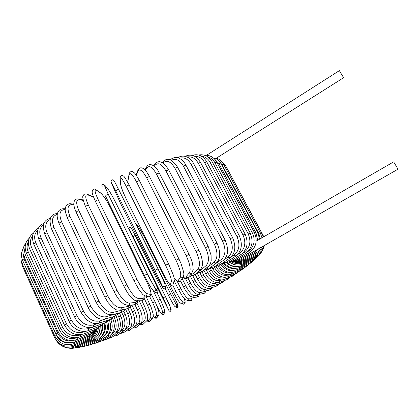 <?xml version="1.0" encoding="UTF-8"?>
<svg xmlns="http://www.w3.org/2000/svg" width="419" height="419" viewBox="0 0 419 419"><rect width="100%" height="100%" fill="white"/><g stroke="black" fill="none" stroke-linecap="round" stroke-linejoin="round"><path stroke-width="0.63" d="M214.156 158.639L216.246 158.162M339.453 70.769L343.611 77.709L339.453 70.769M256.219 241.114L257.659 240.286L256.072 233.121L218.854 163.515L214.345 158.817M248.158 253.354L249.509 253.982M398.019 169.161L393.671 161.865L398.019 169.161M393.651 161.875L257.659 240.286M95.422 343.198L90.771 344.596L89.713 343.968M101.052 336.845C105.012 333.304 106.269 328.685 104.818 322.986M101.241 338.62L100 337.903M105.085 337.51L95.302 343.266L94.155 342.663M104.027 336.352C108.484 332.733 109.694 327.726 107.662 321.321M109.301 319.765C112.062 327.558 110.616 333.498 104.97 337.583L103.676 336.724M100.392 341.574L99.02 341.082M107.563 335.446L107.762 335.326C112.386 331.659 113.408 326.391 110.815 319.524L110.684 319.241M109.312 336.153L107.762 335.326M112.847 318.702L110.815 319.524M105.74 339.699L104.263 339.222M111.485 334.289L112.25 333.807C116.461 330.303 117.257 325.149 114.644 318.346L113.842 316.659M113.889 334.566L112.25 333.807M116.728 317.482L114.644 318.346M111.423 337.573L109.836 337.117M115.723 332.948L117.058 332.068C120.829 328.742 121.395 323.709 118.75 316.968L117.708 314.779M118.776 332.754L117.058 332.068M120.876 316.067L118.75 316.968M117.404 335.226L115.702 334.771M120.227 331.45L122.139 330.13C125.464 326.988 125.784 322.08 123.102 315.402L121.63 312.307M123.94 330.743L122.139 330.13M125.276 314.465L123.102 315.402M123.642 332.67L121.814 332.199M124.914 329.863L127.465 328.004C130.325 325.06 130.398 320.284 127.68 313.663L125.47 309.049M129.34 328.533L127.465 328.004M129.88 312.694L127.68 313.663M130.094 329.921L129.827 330.13L128.167 329.475L132.991 325.704C135.384 322.97 135.196 318.325 132.441 311.767L130.183 307.08M127.554 329.832L128.167 329.475M134.949 326.15L134.672 326.37L132.991 325.704M134.667 310.767L132.441 311.767M136.735 326.988L136.421 327.255L134.724 326.642L138.689 323.253C140.606 320.734 140.161 316.225 137.353 309.725L134.892 304.613M133.781 327.061L134.724 326.642M140.737 323.588L140.407 323.877L138.689 323.253M139.606 308.698L137.353 309.725M143.528 323.871L143.157 324.227L141.428 323.657L144.524 320.661C145.959 318.367 145.246 313.999 142.397 307.546L139.103 300.748M140.297 323.971L141.428 323.657M146.676 320.854L146.278 321.242L144.524 320.661M144.665 306.499L142.397 307.546M150.437 320.561L149.997 321.069L148.232 320.535L150.463 317.948C151.411 315.884 150.431 311.652 147.53 305.257L144.12 298.239M146.907 320.54L148.232 320.535M152.726 317.932L152.254 318.487L150.463 317.948M149.808 304.184L147.53 305.257M157.418 317.005L156.91 317.785L155.103 317.303L156.47 315.13C156.931 313.297 155.69 309.206 152.731 302.858L149.688 296.626M153.213 316.214C154.166 317.372 154.8 317.733 155.103 317.303M158.827 314.779L158.309 315.622L156.47 315.13M155.004 301.785L152.731 302.858M156.711 305.551L159.78 311.338L161.907 314.318C162.933 314.879 163.593 314.905 163.887 314.386L162.012 313.967L162.514 312.218C162.493 310.626 160.98 306.677 157.968 300.371L153.249 290.76M164.29 313.056L163.887 314.386L164.416 312.647L162.514 312.218M156.722 305.571L156.806 305.739C159.712 311.542 161.446 314.287 162.012 313.967M123.202 232.021L123.312 233.943M157.057 292.781L160.231 299.234L157.968 300.371M164.861 311.401L164.416 312.647L164.567 309.693L160.247 299.266M171.13 309.447L170.921 310.835C170.151 311.432 169.486 311.338 168.925 310.552L163.206 297.809L133.006 236.515L129.162 229.251L130.11 231.707M157.01 286.874L168.925 310.552M131.294 227.884L165.484 296.673L170.811 308.106L170.596 309.521C169.815 310.123 169.14 310.029 168.564 309.232M165.484 296.673L163.206 297.809M135.248 235.431L133.006 236.515M145.241 238.715L139.056 227.496L137.238 225.254C136.5 224.563 137.542 227.098 140.36 232.87L170.685 294.028C173.817 300.255 175.86 303.927 176.818 305.042L177.991 305.949C178.311 305.823 177.048 302.853 174.199 297.045L145.252 238.741M177.991 305.949L178.091 306.755C177.462 307.928 176.703 308.033 175.802 307.075M168.417 295.165L165.186 288.628M174.592 306.189C173.613 305.079 171.56 301.413 168.428 295.186L170.68 294.023L176.923 305.86C176.284 307.054 175.503 307.164 174.592 306.189M176.818 305.042L176.923 305.86L178.091 306.755C177.609 307.719 177.054 308.023 176.43 307.656M170.68 294.023L140.15 232.833M137.238 225.254L136.73 224.741M139.056 227.496L138.747 227.114M172.67 285.014L175.823 291.341C179.013 297.537 181.327 301.072 182.763 301.942L184.779 302.413C185.36 302.439 185.104 301.046 184.009 298.234M184.779 302.413C185.046 303.581 184.585 304.173 183.407 304.178C184.695 303.969 185.266 303.524 185.119 302.837C185.093 301.889 185.497 302.12 184.025 298.255M173.576 292.472L169.297 283.862M182.763 301.942C183.03 303.136 182.564 303.733 181.364 303.744L183.407 304.178M175.823 291.341L173.586 292.509L178.007 300.255L179.557 302.335L181.364 303.744M177.221 281.338L180.867 288.628C184.124 294.798 186.706 298.197 188.608 298.82L191.462 298.847L192.038 297.322M191.462 298.847L190.593 300.638L190.21 300.638M188.608 298.82L187.434 300.653M180.867 288.628L178.656 289.801L182.37 296.107L184.947 299.239L187.722 300.643L190.593 300.638C191.64 300.763 192.148 299.674 192.122 297.354M182.15 278.645L185.795 285.905C189.116 292.053 191.96 295.316 194.327 295.694L198.004 295.269L198.852 294.426M198.004 295.269L197.302 297.034L196.92 297.076M194.327 295.694L193.295 297.532M185.795 285.905L183.611 287.083L186.052 291.299L190.247 296.223L193.615 297.485L197.302 297.034C198.596 296.484 199.203 295.605 199.119 294.384M187.885 277.839L190.577 283.186C193.966 289.32 197.066 292.446 199.889 292.572L204.372 291.708L205.289 291.09M204.372 291.708L203.77 293.447L203.44 293.51M199.889 292.572L198.978 294.405M190.577 283.186L188.424 284.365L190.807 288.361C193.18 291.362 194.631 292.933 195.16 293.075C196.411 294.138 197.784 294.562 199.271 294.342L203.77 293.447C204.682 293.321 205.368 292.488 205.823 290.954M192.677 275.529L195.186 280.489C198.637 286.606 201.995 289.602 205.258 289.477L211.344 287.753M210.542 288.167L209.725 289.964M205.258 289.477L204.456 291.305M195.186 280.489L193.07 281.662L194.563 284.255C196.993 287.45 198.486 289.157 199.041 289.377C200.193 290.655 202.089 291.273 204.723 291.231L210.013 289.89L212.292 287.476M216.146 284.763L216.812 284.543M216.471 284.669L215.764 286.449M197.04 272.795L199.591 277.823C203.11 283.93 206.719 286.8 210.417 286.428L213.915 285.412M210.417 286.428L209.715 288.235M199.591 277.823L197.517 278.991C199.963 283.757 203.749 286.9 205.085 287.418C207.279 288.408 208.903 288.654 209.95 288.167L216.01 286.381C217.754 285.276 218.582 284.48 218.498 283.993M222.175 281.327L221.525 283.003M201.989 271.711L203.77 275.204C207.353 281.311 211.202 284.056 215.319 283.438L217.864 282.616M215.319 283.438L214.722 285.229M203.77 275.204L201.743 276.367L203.477 279.206C205.797 282.003 207.641 283.7 209.008 284.302C211.668 285.496 213.643 285.784 214.926 285.161L221.735 282.93L224.422 280.531M227.564 278.059L226.978 279.63M206.352 270.035L207.693 272.654C211.338 278.761 215.424 281.385 219.949 280.526L221.766 279.887M219.949 280.526L219.441 282.301M207.693 272.654L205.719 273.806C208.353 280.07 216.277 284.014 219.624 282.233L227.161 279.562L230.036 277.127M232.608 274.874L232.089 276.357M210.191 267.971L211.328 270.187C215.041 276.294 219.352 278.803 224.259 277.708L225.427 277.273M224.259 277.708L223.856 279.463M211.328 270.187L209.416 271.323C211.008 274.309 213.119 276.613 215.743 278.232C219.231 279.929 221.986 280.316 224.013 279.4L232.246 276.294L235.305 273.801M237.269 271.795L236.824 273.198M214.214 266.945L214.659 267.814C218.435 273.937 222.96 276.331 228.235 275.005L228.779 274.791M228.235 275.005L227.931 276.734M214.659 267.814L212.805 268.935C217.346 275.875 222.431 278.452 228.067 276.676L236.965 273.141L240.197 270.58M241.522 268.846L241.161 270.182M217.754 265.751C221.583 271.721 226.26 273.958 231.78 272.455M231.848 272.45L231.634 274.131M216.843 265.939L215.869 266.657C220.41 273.57 225.705 276.042 231.754 274.084L241.281 270.129L244.68 267.484M245.325 266.049L245.047 267.327M220.834 264.399C224.511 269.537 228.989 271.507 234.263 270.297M235.122 270.192L234.939 271.68M248.645 263.425L248.462 264.651M223.95 263.645C227.365 267.584 231.388 269.15 236.012 268.349M237.945 268.066L237.814 269.396M251.452 261.006L251.363 262.174M226.7 262.839C229.581 265.609 232.896 266.861 236.656 266.604M240.291 266.107L240.234 267.296M253.699 258.801L253.72 259.927M229.099 262.074L234.048 264.551M242.14 264.321L242.166 265.4M255.365 256.847L255.496 257.926M243.465 262.744L243.586 263.724M256.407 255.161L256.658 256.198M244.24 261.383L244.466 262.294M256.8 253.762L257.177 254.762C260.953 252.715 263.331 249.635 264.331 245.518M244.445 260.262L244.796 261.116L257.193 254.757M262.923 234.692L262.582 234.708M256.507 252.667L257.025 253.642C260.257 251.877 262.504 249.279 263.766 245.838M226.82 167.93L227.14 168.024M244.052 259.408L244.523 260.225L257.025 253.642M262.032 233.551L260.864 233.917M255.496 251.887L256.177 252.856C258.748 251.437 260.728 249.415 262.105 246.786M224.6 166.17L225.768 165.976M243.057 258.837L243.638 259.628L256.161 252.861M260.33 232.802L258.738 233.383L221.97 164.725L223.599 164.295M260.262 238.678L258.738 233.383M253.804 251.526L254.616 252.421M221.97 164.725L220.122 162.158M241.438 258.575L242.192 259.319M239.191 258.623L240.103 259.335M257.8 232.466L256.072 233.121M218.854 163.515L220.619 163.017M254.427 232.571L252.563 233.294L214.921 162.734L216.817 162.169M247.859 251.562L247.954 251.51C254.16 246.906 255.695 240.836 252.563 233.294M247.954 251.51L249.3 252.678M214.921 162.734C213.313 159.833 211.035 157.911 208.081 156.973M236.316 259L237.39 259.686M250.211 233.132L248.205 233.928L210.165 162.41L212.197 161.776M243.072 252.882L244.036 252.296C250.012 247.692 251.4 241.574 248.205 233.928M244.036 252.296L245.539 253.395M210.165 162.41C208.102 158.754 205.2 156.68 201.466 156.198M232.817 259.701L234.069 260.367M245.152 234.158L243.01 235.028L204.603 162.562L206.766 161.854M237.5 254.679L239.39 253.49C245.063 248.928 246.267 242.774 243.01 235.028M239.39 253.49L241.051 254.516M204.603 162.562C202.115 158.241 198.747 156.135 194.5 156.24M228.695 260.728L230.141 261.383M239.265 235.667L236.986 236.609L198.26 163.211L200.554 162.431M231.136 256.999L234.032 255.092C239.333 250.604 240.317 244.445 236.986 236.609M234.032 255.092L235.855 256.04M198.26 163.211C195.369 158.277 191.666 156.198 187.162 156.978M223.982 262.079L225.632 262.739M232.576 237.652L230.178 238.668L191.169 164.368L193.583 163.51M223.866 259.953L227.999 257.104C232.854 252.736 233.577 246.592 230.178 238.668M227.999 257.104L229.979 257.963M191.169 164.368C187.885 158.838 183.972 156.832 179.437 158.345M218.687 263.745L220.562 264.426M225.139 240.113L222.615 241.203L183.375 166.039L185.905 165.107M212.805 265.73L221.321 259.518C225.663 255.307 226.092 249.2 222.615 241.203M221.321 259.518L223.463 260.278M183.375 166.039C179.693 159.906 175.681 158 171.35 160.325M212.862 265.688L214.978 266.432M170.371 159.88L170.507 159.765C171.952 158.23 173.901 157.476 176.357 157.507C177.96 157.314 182.773 159.246 185.858 165.018L225.108 240.061C228.936 249.247 228.303 256.046 223.212 260.461L214.732 266.615L209.935 267.956M216.995 243.046L214.36 244.204L174.943 168.218L177.572 167.212M205.43 268.804L214.057 262.315C217.812 258.303 217.917 252.264 214.36 244.204M214.057 262.315L216.057 263.205L216.366 262.964M174.943 168.218C170.832 161.43 166.835 159.676 162.96 162.949M206.646 268.113L208.62 268.977L208.919 268.747M162.792 162.844L163.07 161.587C167.343 157.334 172.162 159.178 177.525 167.123L216.963 242.989C220.897 252.358 220.593 259.094 216.057 263.205L208.62 268.977L203.864 270.129M208.212 246.424L205.478 247.645L165.945 170.905L168.668 169.826M198.25 271.643L200.01 270.831L206.263 265.484C209.38 261.713 209.118 255.763 205.478 247.645M206.263 265.484L208.363 266.322L208.746 265.992M165.945 170.905C161.839 163.965 158.173 162.111 154.951 165.343L154.286 166.259M200.01 270.831L202.078 271.643L202.445 271.334M154.951 165.343L155.145 163.866C158.895 159.66 163.389 161.614 168.616 169.732L208.185 246.367L211.092 255.286L211.171 260.702C210.72 263.357 209.788 265.227 208.363 266.322L202.078 271.643C200.78 272.669 199.198 272.963 197.339 272.512M198.878 250.227L196.061 251.505L156.465 174.074L159.262 172.927M190.828 274.497L193.007 273.827L198.009 268.998C200.429 265.499 199.779 259.67 196.061 251.505M198.009 268.998L200.209 269.773L200.68 269.312M156.465 174.074C152.427 167.05 149.154 165.049 146.634 168.066L145.346 170.292M193.007 273.827L195.165 274.586L195.61 274.162M146.634 168.066L146.812 166.589C149.379 162.143 155.936 165.605 159.215 172.832L198.852 250.169C201.686 255.391 202.66 262.493 202.429 263.085C202.639 265.4 201.9 267.631 200.209 269.773L195.165 274.586C193.793 275.671 192.195 275.817 190.373 275.016M189.084 254.417L186.193 255.752L146.598 177.703L149.463 176.499M183.208 277.226L185.711 277.079L189.383 272.821C191.059 269.637 189.996 263.949 186.193 255.752M189.383 272.821C189.975 273.717 190.739 273.958 191.672 273.539L192.248 272.858M146.598 177.703C142.643 170.596 139.784 168.428 138.013 171.193L136.332 175.325M185.711 277.079L187.953 277.781L188.498 277.158M138.013 171.193L138.144 169.753C139.16 167.977 140.585 167.427 142.423 168.098C144.068 168.904 145.655 169.716 149.41 176.399L189.058 254.359C190.865 258.151 192.091 261.55 192.735 264.562L193.196 269.585L191.672 273.539L187.953 277.781C186.397 278.923 184.737 278.818 182.983 277.467M178.934 258.958L175.99 260.34L136.458 181.762L139.365 180.505M174.22 278.211C176.169 280.688 177.488 281.463 178.19 280.547L180.474 276.917C181.364 274.078 179.871 268.553 175.99 260.34M180.474 276.917C181.087 277.834 181.877 278.054 182.846 277.567L183.506 276.503M136.458 181.762C132.593 174.576 130.162 172.219 129.172 174.692L128.041 180.353L128.088 182.962M178.19 280.547C178.793 281.448 179.568 281.662 180.516 281.186L181.149 280.196M128.041 180.353L129.036 174.283M129.172 174.692L129.225 173.346C130.414 171.45 131.697 170.968 133.069 171.905C133.986 172.838 134.269 171.486 139.318 180.406L178.908 258.9L180.992 263.478L183.58 271.863C183.548 273.298 184.622 273.759 182.846 277.567L180.516 281.186C176.556 282.458 177.342 281.39 174.252 278.357M168.543 263.808L165.563 265.222L126.15 186.214L129.083 184.91M126.15 186.214C122.385 178.944 120.405 176.383 120.206 178.531L120.494 183.606C121.002 187.01 123.029 192.389 126.58 199.753L163.604 274.288C167.38 281.673 169.685 284.972 170.528 284.202L171.371 281.243C171.455 278.782 169.522 273.439 165.563 265.222M171.371 281.243C172.026 282.202 172.853 282.385 173.854 281.804L174.419 280.175M170.528 284.202C171.162 285.14 171.973 285.323 172.953 284.752L173.471 283.045M120.431 182.558C121.285 189.44 123.841 193.51 126.58 199.763L163.625 274.34L168.202 282.406L169.795 284.407C170.564 285.486 171.617 285.601 172.953 284.752L173.854 281.804L174.241 278.305L173.314 275L168.511 263.74L129.036 184.805C122.893 173.649 123.846 176.703 122.327 175.467C121.075 175.304 120.347 175.943 120.153 177.384M120.494 183.606L120.431 182.511M158.026 268.867L155.03 270.339L115.796 191.001C116.435 190.048 117.399 189.561 118.692 189.55L158.026 268.867L165.123 284.297L164.84 286.13C163.819 286.915 162.928 286.79 162.184 285.753L155.03 270.339M115.796 191.001C112.14 183.663 110.616 180.888 111.224 182.668L120.232 202.728L157.146 277.451L162.797 288.005L162.184 285.753M162.797 288.005C163.525 289.021 164.389 289.141 165.395 288.377L165.667 286.58M111.224 182.668L111.119 182.391M147.498 274.12L147.488 274.11C146.163 274.398 145.178 274.906 144.524 275.639C148.619 283.831 151.448 288.749 153.008 290.404C154.197 291.676 155.219 291.535 156.062 289.974L155.936 288.906L157.942 290.456C158.607 290.477 157.13 286.753 153.506 279.279L116.665 204.477C112.999 197.15 110.181 192.132 108.207 189.414L105.148 185.633C103.776 184.224 104.865 187.214 108.427 194.61L147.498 274.12C151.599 282.306 154.412 287.235 155.936 288.906M144.503 275.602L105.525 196.076C106.044 195.128 107.007 194.636 108.411 194.594L147.488 274.11L156.062 289.974L158.068 291.498L157.942 290.456M155.082 291.917C156.245 293.164 157.24 293.028 158.068 291.498C157.963 292.598 157.256 292.996 155.947 292.692M107.814 188.927L108.207 189.414M104.273 184.889L105.148 185.633M137.081 279.51C135.683 279.85 134.698 280.358 134.143 281.049L139.077 289.791L142.764 294.499L144.995 295.971C146.556 295.961 147.169 295.175 146.833 293.614L150.285 294.416C151.715 294.038 150.662 290.095 147.121 282.574L110.433 207.683C106.714 200.387 103.503 195.568 100.806 193.232L96.354 190.174C94.196 189.173 94.835 192.394 98.282 199.853L137.081 279.51C141.245 287.664 144.492 292.368 146.833 293.614M134.111 280.992L95.422 201.356C95.851 200.455 96.805 199.952 98.282 199.853M144.995 295.971L148.488 296.72C150.018 296.704 150.615 295.94 150.285 294.416M100.01 192.525L100.806 193.232M95.569 189.461L96.354 190.174M93.568 197.176L87.807 194.887C84.889 194.306 85.094 197.768 88.425 205.273L126.905 284.972C125.449 285.365 124.485 285.878 124.003 286.507L127.25 292.305C130.759 297.37 131.671 297.935 132.147 298.443C134.169 300.261 135.709 301.031 136.762 300.753C137.903 300.355 138.291 299.564 137.924 298.365L142.785 298.412C143.78 298.38 144.204 297.422 144.057 295.547M136.374 300.769L141.648 300.742C142.769 300.355 143.146 299.58 142.785 298.412M126.905 284.972C131.121 293.08 134.792 297.548 137.924 298.365M123.977 286.449L85.612 206.792C85.968 205.954 86.906 205.446 88.425 205.273M141.161 300.742L141.648 300.742C143.487 300.533 144.34 298.831 144.204 295.636M92.719 196.453L93.516 197.04M86.937 194.144L87.807 194.887M83.224 200.502L79.6 199.716C75.959 199.57 75.75 203.273 78.971 210.815L117.084 290.435C115.597 290.875 114.649 291.388 114.24 291.964C116.461 296.228 118.745 299.543 121.091 301.916L124.024 304.304L128.387 305.446C129.366 304.98 129.67 304.204 129.309 303.11L135.515 302.403L137.301 300.753M127.968 305.503L134.614 304.686C135.573 304.231 135.876 303.471 135.515 302.403M117.084 290.435C121.342 298.49 125.417 302.717 129.309 303.11M114.214 291.907L76.216 212.333C76.509 211.558 77.426 211.056 78.971 210.815M134.138 304.744L134.614 304.686C136.741 303.717 137.778 302.408 137.725 300.748M83.088 199.921L78.709 198.967L79.6 199.716M73.844 204.791L71.827 204.603C67.517 204.896 66.914 208.83 70.02 216.408L107.735 295.84C106.227 296.322 105.31 296.825 104.97 297.349L107.929 302.371L112.564 307.415L115.094 309.122C115.984 309.934 117.723 310.254 120.311 310.081C121.185 309.599 121.437 308.84 121.075 307.792L128.56 306.347L130.393 305.2M119.928 310.16L127.805 308.583L128.56 306.347M107.735 295.84C112.03 303.827 116.477 307.813 121.075 307.792M104.944 297.296L67.349 217.922C67.585 217.204 68.475 216.702 70.02 216.408M127.397 308.667L127.805 308.583C130.377 307.001 131.529 305.839 131.267 305.09M73.796 204.111L70.759 203.828L71.827 204.603M65.212 209.505L64.563 209.505C59.639 210.228 58.681 214.387 61.682 221.986L98.963 301.125C97.454 301.638 96.564 302.13 96.286 302.602L99.507 307.839L103.645 312.003L107.39 314.166L112.685 314.596L113.324 312.359L121.987 310.207L123.574 309.426M112.355 314.685L121.358 312.396L121.987 310.207M98.963 301.125C103.278 309.039 108.071 312.784 113.324 312.359M96.265 302.549L59.105 223.484C59.283 222.824 60.142 222.327 61.682 221.986M121.018 312.485L121.358 312.396C123.118 311.794 124.359 310.704 125.092 309.128M65.27 208.725L63.41 208.725L64.563 209.505M57.288 214.428C52.302 215.9 51.212 220.253 54.03 227.486L90.85 306.226C89.362 306.76 88.509 307.242 88.289 307.666C90.572 313.019 96.344 317.502 97.15 317.623C99.209 319.037 102.027 319.477 105.609 318.948L106.127 316.764L116.843 313.543M105.331 319.032L115.345 316.078L115.859 313.931M90.85 306.226C95.186 314.056 100.277 317.571 106.127 316.764M88.262 307.614L51.563 228.957C51.694 228.355 52.516 227.868 54.03 227.486M115.063 316.162L119.3 312.92M51.563 228.957C48.541 219.477 50.259 214.35 56.712 213.58L57.408 213.763M50.055 219.577C45.545 221.897 44.576 226.323 47.148 232.844L83.491 311.092L81.045 312.485L86.649 319.838L91.567 322.766C94.422 323.761 96.951 323.871 99.156 323.091L99.549 320.959L107.185 318.482M98.926 323.164L109.841 319.587L110.276 317.576M83.491 311.092C87.828 318.828 93.18 322.122 99.549 320.959M81.019 312.438L44.802 234.284C44.885 233.734 45.671 233.257 47.148 232.844M109.605 319.666L113.973 316.481M43.513 224.877C39.554 227.784 38.742 232.163 41.088 238.008L76.939 315.669L74.619 317.015C78.217 325.191 87.697 329.47 93.385 326.972L93.657 324.903L97.821 323.442M93.196 327.04L104.891 322.892L105.263 321.09M76.939 315.669C81.27 323.316 86.843 326.391 93.657 324.903M74.598 316.968L38.867 239.406C38.92 238.909 39.658 238.448 41.088 238.008M104.698 322.965L109.155 319.812M37.689 230.282C34.384 233.551 33.782 237.767 35.893 242.931L71.24 319.927L69.062 321.211C72.555 329.214 82.182 333.299 88.346 330.565L88.488 328.564L91.321 327.506M88.189 330.622L100.539 325.966L100.827 324.337M71.24 319.927C75.556 327.469 81.307 330.35 88.488 328.564M69.041 321.169L33.808 244.277C33.829 243.832 34.526 243.381 35.893 242.931M100.382 326.029L104.897 322.892M32.635 235.803C30.084 239.197 29.739 243.114 31.598 247.556L66.443 323.814L64.406 325.039C69.381 333.367 75.939 336.3 84.067 333.838L84.083 331.911L85.769 331.246M83.941 333.891L96.81 328.784L97.004 327.302M66.443 323.814C70.732 331.256 76.614 333.953 84.083 331.911M64.385 324.997L29.655 248.855C29.649 248.446 30.294 248.017 31.598 247.556M96.684 328.831L101.283 325.647M28.408 241.506C26.711 244.754 26.643 248.205 28.209 251.856L62.557 327.318L60.666 328.475C65.537 336.656 72.173 339.421 80.574 336.771L80.464 334.917L81.113 334.65M80.479 336.813L93.73 331.314L93.825 329.968M62.557 327.318C66.81 334.65 72.78 337.185 80.464 334.917M60.645 328.433L26.413 253.092L28.209 251.856M93.631 331.356L98.397 327.998M25.14 247.519C24.328 250.274 24.527 253.034 25.742 255.794L59.592 330.402L57.848 331.497C62.614 339.537 69.292 342.15 77.871 339.343L77.667 337.635M77.803 339.374L91.311 333.555L91.3 332.325M59.592 330.402C63.688 337.499 69.596 339.929 77.311 337.698M57.827 331.455L24.082 256.967L25.742 255.794M91.232 333.587L96.312 329.873M23.118 254.008L24.176 259.351L57.55 333.068L55.942 334.084C60.614 341.998 67.291 344.481 75.965 341.537L75.708 340.087M75.918 341.558L89.551 335.483L89.436 334.362M57.55 333.068C61.19 339.584 66.689 342.035 74.043 340.422M55.926 334.048L22.663 260.456L24.176 259.351M89.498 335.504L95.118 331.094M23.003 261.21L56.397 335.289L54.941 336.237C59.519 344.025 66.155 346.398 74.844 343.355L74.514 342.103M74.812 343.365L88.451 337.096L88.236 336.069M56.397 335.289C59.388 340.93 64.144 343.449 70.654 342.847M54.926 336.2L22.123 263.535L23.495 262.498M88.419 337.112L88.451 337.096C91.206 335.792 93.369 333.864 94.951 331.309M55.523 337.384L54.805 337.955C59.304 345.623 65.862 347.896 74.488 344.785L74.074 343.685M54.789 337.918L22.437 266.201L23.035 265.552M87.99 338.39L87.686 337.447M55.664 339.558C60.153 346.869 66.553 348.959 74.87 345.832L74.362 344.842M74.87 345.832L88.189 339.348L87.775 338.494M75.991 346.492L75.362 345.596M89.006 339.987L88.472 339.207M77.777 346.791L77.033 345.968M90.404 340.312L89.75 339.589M80.202 346.728L79.348 345.979M92.358 340.328L91.578 339.636M83.219 346.319L82.265 345.638M97.758 335.268C99.518 332.728 100.314 329.889 100.157 326.747M94.841 340.039L93.914 339.364M86.791 345.586L85.733 344.963M98.816 336.724C101.885 333.555 103.079 329.659 102.393 325.039M97.81 339.469L96.737 338.782M106.662 322.033C108.526 329.376 106.688 334.922 101.141 338.678L90.771 344.596L86.084 345.953M95.998 342.857L100.256 341.658L109.181 336.237C114.445 332.325 115.66 326.469 112.837 318.676L112.538 318.047M101.513 340.893L105.583 339.793L113.732 334.661C118.572 330.968 119.567 325.233 116.712 317.455L115.953 315.853M107.353 338.678L111.245 337.688L118.598 332.875C122.997 329.423 123.752 323.814 120.866 316.041L119.373 312.899M113.481 336.227L117.2 335.368L123.731 330.884C127.685 327.695 128.198 322.216 125.26 314.439L123.657 311.087M119.844 333.55L123.406 332.838L129.099 328.711C130.676 327.773 131.645 325.479 132.001 321.839C132.022 318.833 131.309 315.774 129.869 312.668L127.9 308.562M126.407 330.664C127.476 331.015 128.617 330.837 129.827 330.13L134.672 326.37C136.39 324.961 139.019 320.933 134.656 310.741L131.901 305.016M133.122 327.569C134.049 328.051 135.148 327.941 136.421 327.255L140.407 323.877C142.764 322.824 143.015 315.182 139.595 308.672L136.898 303.089M139.946 324.269C140.197 324.861 141.266 324.845 143.157 324.227L146.278 321.242C147.085 320.724 147.546 319.425 147.65 317.345C147.917 315.607 146.917 311.982 144.649 306.472L141.852 300.711M146.791 320.703C147.928 321.603 148.996 321.724 149.997 321.069L152.254 318.487C153.244 316.958 153.501 315.271 153.014 313.428L151.018 306.891L145.901 296.165M153.207 316.282C154.957 318.251 156.187 318.749 156.91 317.785L158.309 315.622C159.026 314.868 159.183 313.627 158.775 311.898C159.162 311.925 155.7 302.644 154.999 301.738L151.076 293.714M157.062 292.781L160.236 299.234M168.93 310.62C169.695 311.458 170.355 311.532 170.921 310.835L170.596 309.521C170.947 307.996 169.234 303.707 165.468 296.657L135.232 235.405L130.744 227.334C129.796 227.025 129.23 227.459 129.052 228.638M140.355 232.864C137.013 226.014 136.903 225.181 136.856 225.003L135.955 224.369M169.276 283.836L173.576 292.483M174.341 281.159L178.641 289.78M180.615 281.107L183.601 287.057M185.507 278.562L188.414 284.339M189.954 275.493L193.059 281.636M195.254 274.529L197.506 278.965M199.847 272.649L201.733 276.341M203.849 270.145L205.703 273.78M208.322 269.187L209.4 271.297M212.203 267.762L212.794 268.909M215.549 266.044L215.853 266.631M248.713 264.536L245.157 267.28L235.043 271.638C228.989 273.738 223.646 271.632 219.017 265.306M252.332 261.676L248.556 264.609L237.903 269.354C231.99 271.554 226.679 269.852 221.96 264.253M255.559 258.858L251.442 262.142L240.307 267.264C234.603 269.517 229.371 268.207 224.615 263.336M258.429 255.962L253.783 259.9L242.224 265.374C236.887 267.61 231.854 266.73 227.129 262.734M261.042 252.699C259.749 254.988 257.915 256.721 255.543 257.905L243.628 263.703C238.61 265.918 233.781 265.374 229.135 262.069M263.41 248.268C262.252 251.803 260.016 254.443 256.69 256.182L244.492 262.278C239.956 264.384 235.468 264.19 231.031 261.697M244.796 261.116C240.742 263.08 236.641 263.169 232.493 261.377M263.305 236.924L262.011 233.514L225.731 165.908L263.781 236.651M244.518 260.225C241.004 262.001 237.374 262.32 233.624 261.178M243.638 259.628C240.716 261.168 237.646 261.65 234.425 261.084M221.143 161.022L225.731 165.908M216.482 158.11C219.572 159.257 221.934 161.294 223.563 164.227L260.309 232.76L261.912 237.725M259.089 248.509L254.579 252.442L241.663 259.597L238.039 260.833L234.781 261.053M206.656 155.213L339.332 70.654M249.321 254.076L240.04 259.371L233.902 261.116M249.352 254.066L398.04 169.176M216.204 158.136L220.583 162.949L257.779 232.43L259.555 239.081M216.319 158.214L343.611 77.709M204.582 155.224C209.84 154.962 213.905 157.251 216.78 162.095L254.406 232.529C257.879 240.925 256.15 247.655 249.221 252.725L237.311 259.733L231.838 261.44M198.58 155.025C204.273 153.972 208.803 156.198 212.155 161.697L250.185 233.09C253.715 241.627 252.133 248.415 245.434 253.458L233.964 260.429L228.842 262.1M192.19 155.407C198.072 153.558 202.916 155.685 206.724 161.776L245.125 234.116C248.718 242.8 247.315 249.63 240.92 254.6L230.005 261.466L225.066 263.09M185.36 156.339C187.466 155.219 189.697 154.899 192.049 155.376C194.699 155.627 197.522 157.953 200.507 162.347L239.239 235.619C242.9 244.466 241.716 251.306 235.688 256.15L225.464 262.849L220.583 264.415M178.085 157.827C181.422 154.601 189.828 155.716 193.536 163.426L232.55 237.599C236.29 246.613 235.363 253.448 229.774 258.104L220.363 264.567L215.518 266.044M162.829 161.865L162.253 162.541M154.878 164.238L153.726 165.824M146.519 167.097L144.927 169.857M137.861 170.444L136.049 174.927M128.01 182.815L127.905 179.908M111.082 181.888C111.045 180.191 111.747 179.531 113.188 179.913C114.062 180.804 113.35 179.536 115.539 183.381L158 268.83L164.185 282.003C165.186 284.145 165.4 285.517 164.84 286.13L165.395 288.377C164.651 289.283 163.787 289.21 162.808 288.157M102.226 186.837C101.398 185.03 102.011 184.281 104.074 184.596L108.411 194.594M148.488 296.72C152.359 296.715 151.908 292.006 147.137 282.584L110.454 207.704L106.08 199.853C105.253 198.266 101.236 193.054 100.612 192.934L96.155 189.875C95.584 188.922 93.196 188.524 92.353 190.525L92.154 192.138C92.091 193.253 93.165 196.296 95.375 201.256M93.411 196.768L87.215 194.259C85.712 193.588 84.486 193.835 83.528 194.992C83.831 196.349 80.542 193.756 85.565 206.693M78.709 198.967C76.719 198.622 75.247 199.308 74.299 201.026L73.786 203.644C73.786 205.708 74.582 208.573 76.174 212.239M70.759 203.828C67.998 203.021 65.217 206.965 65.516 207.484C65.704 209.149 63.693 207.505 67.307 217.828M63.41 208.725C60.813 208.83 58.979 209.998 57.916 212.224C57.115 214.402 56.35 216.476 59.063 223.39M56.827 213.575L57.466 213.528M50.39 218.388C43.775 219.844 41.91 225.139 44.802 234.284M44.042 223.301C37.872 225.611 36.149 230.979 38.867 239.406M38.412 228.235C36.469 229.13 34.861 230.712 33.588 232.985C32.054 235.363 32.111 239.102 33.771 244.198M33.504 233.163C30.608 234.818 26.235 240.234 29.655 248.855M29.314 238.118C25.098 242.103 24.119 247.069 26.376 253.024M25.858 243.188C22.631 247.241 22.029 251.814 24.051 256.899M23.176 248.546C21.107 252.343 20.929 256.287 22.631 260.393M21.474 254.443C20.61 257.507 20.819 260.518 22.097 263.472M95.338 330.895C93.798 334.236 91.358 336.735 88.006 338.384L74.488 344.785M21.28 261.037L22.411 266.138M88.189 339.348C92.091 337.347 94.71 334.289 96.045 330.172M62.237 346.031C66.631 348.545 71.209 348.702 75.965 346.503L88.985 339.998C93.343 337.667 96.03 334.105 97.04 329.308M68.334 348.011C71.56 348.723 74.697 348.32 77.735 346.806L90.368 340.328C95.181 337.635 97.847 333.54 98.365 328.035M73.079 348.252L80.144 346.754L92.311 340.354C97.386 337.384 99.942 332.901 99.984 326.893M77.337 347.849L83.151 346.361L94.773 340.076C100.12 336.797 102.498 331.879 101.901 325.333M81.6 347.063L86.707 345.633L97.732 339.516C103.231 335.97 105.363 330.701 104.122 323.709"/></g></svg>
